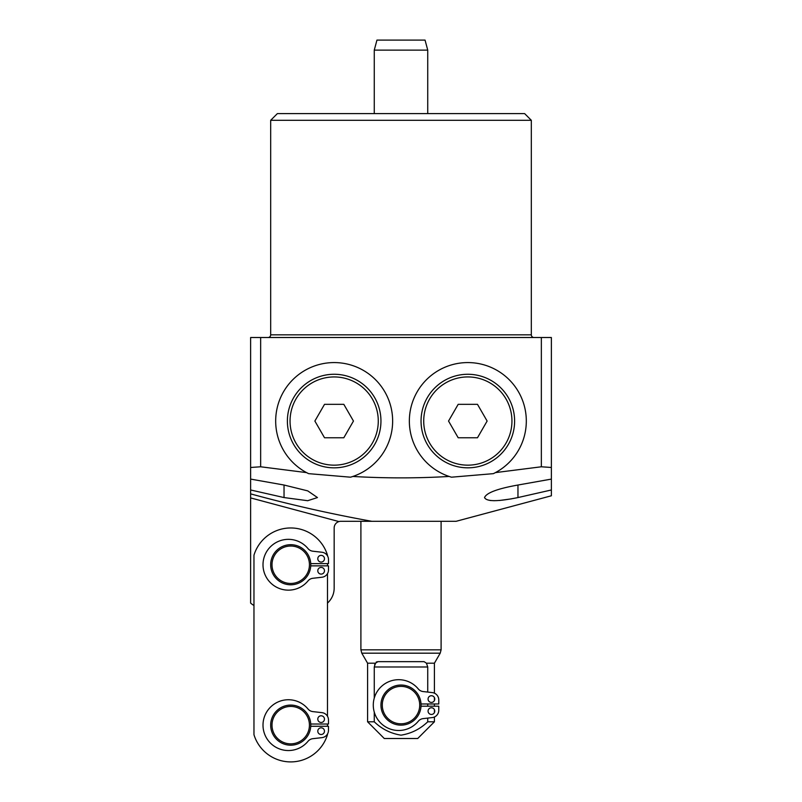 <?xml version="1.0" encoding="UTF-8"?>
<svg xmlns="http://www.w3.org/2000/svg" width="802" height="802" viewBox="0 0 802 802"><rect width="100%" height="100%" fill="white"/><g stroke="black" fill="none" stroke-linecap="round" stroke-linejoin="round"><path stroke-width="1.2" d="M310.775 564.738A20.05 20.05 0 0 0 290.725 544.688A20.05 20.05 0 0 0 270.675 564.738A20.05 20.05 0 0 1 290.725 544.688A20.05 20.05 0 0 1 310.775 564.738L310.775 564.738A20.05 20.05 0 0 1 290.725 584.788A20.05 20.05 0 0 1 270.675 564.738A20.05 20.05 0 0 1 290.164 544.698A20.05 20.05 0 0 1 310.745 563.626L328.489 563.626L328.489 559.545A7.348 7.348 0 0 0 321.963 552.247L312.84 551.205A7.348 7.348 0 0 1 307.998 548.578A25.393 25.393 0 0 0 271.026 546.222A25.393 25.393 0 0 0 271.026 583.265A25.393 25.393 0 0 0 307.998 580.909A7.348 7.348 0 0 1 312.84 578.282L321.963 577.239A7.348 7.348 0 0 0 328.489 569.941L328.489 565.861L310.745 565.861M409.351 421.05A58.476 58.476 0 0 1 467.837 362.574A58.476 58.476 0 0 1 495.425 472.609L541.35 466.784L541.35 337.512L260.65 337.512L260.65 466.784L306.575 472.609L308.61 473.651A58.476 58.476 0 0 1 334.163 362.574A58.476 58.476 0 0 1 352.86 476.458C384.99 478.343 417.08 478.343 449.14 476.458A58.476 58.476 0 0 1 409.351 421.05M451.476 477.19L449.14 476.458A58.476 58.476 0 0 0 451.476 477.19L493.39 473.651L495.425 472.609A58.476 58.476 0 0 1 493.39 473.651M517.962 485.03L517.962 497.561L551.375 489.982L517.962 497.561C497.691 501.691 486.543 501.691 484.538 497.561C486.413 492.849 497.551 488.669 517.962 485.03L551.375 479.095L551.375 467.476L541.35 466.784M534.002 337.512A2.677 2.677 0 0 1 531.325 334.835L531.325 120.3L270.675 120.3L270.675 334.835L531.325 334.835M267.998 337.512A2.677 2.677 0 0 0 270.675 334.835M270.675 120.3L277.362 113.613L524.638 113.613L531.325 120.3M551.375 495.776L551.375 489.982L551.375 495.776L456.137 521.3L371.817 521.3C331.005 513.942 290.605 504.809 250.625 493.872L250.625 337.512L260.65 337.512M350.524 477.19L352.86 476.458A58.476 58.476 0 0 1 350.524 477.19L308.61 473.651M260.65 466.784L250.625 467.476L250.625 479.095L284.038 485.03L307.747 490.884L317.462 497.561L307.697 500.709L284.038 497.561L250.625 489.982M327.487 603.074A20.05 20.05 0 0 0 334.163 588.137L334.163 527.987A6.687 6.687 0 0 1 338.955 521.571L250.625 497.912L250.625 603.074A20.05 20.05 0 0 0 253.963 605.5M490.112 500.488L494.323 500.709M499.566 500.478L511.375 498.874M541.35 337.512L551.375 337.512L551.375 489.982M250.625 497.912L250.625 493.872M338.955 521.571A6.687 6.687 0 0 1 340.85 521.3L371.817 521.3M374.263 50.125L376.95 40.1L425.05 40.1L427.737 50.125L374.263 50.125L374.263 113.613M421.05 705.088A20.05 20.05 0 0 1 401 725.138A20.05 20.05 0 0 1 380.95 705.088A20.05 20.05 0 0 1 401 685.038A20.05 20.05 0 0 1 421.05 705.088A20.05 20.05 0 0 0 401 685.038A20.05 20.05 0 0 0 380.95 705.088M434.754 699.073A3.338 3.338 0 0 0 431.406 695.735A3.338 3.338 0 0 0 428.067 699.073A3.338 3.338 0 0 0 431.406 702.422A3.338 3.338 0 0 0 434.754 699.073M434.754 711.103A3.338 3.338 0 0 0 431.406 707.765A3.338 3.338 0 0 0 428.067 711.103A3.338 3.338 0 0 0 431.406 714.452A3.338 3.338 0 0 0 434.754 711.103M434.413 663.204L440.208 653.179L361.792 653.179L367.587 663.204L375.526 663.204L377.932 661.65L424.068 661.65L426.474 663.204L434.413 663.204L434.413 693.189M377.932 661.65L376.238 662.021M417.712 738.512L384.288 738.512L367.587 721.8L374.263 721.8C381.822 729.058 390.734 733.519 401 735.163C411.195 733.559 420.108 729.098 427.737 721.8L434.413 721.8L417.712 738.512M426.474 663.204L427.737 666.993L427.737 692.076M427.737 703.976L427.737 706.211M427.737 718.101L427.737 721.8M427.737 666.993L374.263 666.993L374.263 698.101M374.263 712.086L374.263 721.8M375.506 663.224L374.604 664.848M374.263 666.993L375.526 663.204M421.02 703.976L438.764 703.976L438.764 699.895A7.348 7.348 0 0 0 432.238 692.587L423.115 691.555A7.348 7.348 0 0 1 418.273 688.928A25.393 25.393 0 0 0 381.301 686.572A25.393 25.393 0 0 0 381.301 723.615A25.393 25.393 0 0 0 418.273 721.249A7.348 7.348 0 0 1 423.115 718.622L432.238 717.589A7.348 7.348 0 0 0 438.764 710.291L438.764 706.211L421.02 706.211M324.469 719.123A3.338 3.338 0 0 0 321.131 715.785A3.338 3.338 0 0 0 317.792 719.123A3.338 3.338 0 0 0 321.131 722.472A3.338 3.338 0 0 0 324.469 719.123M324.469 731.153A3.338 3.338 0 0 0 321.131 727.815A3.338 3.338 0 0 0 317.792 731.153A3.338 3.338 0 0 0 321.131 734.502A3.338 3.338 0 0 0 324.469 731.153M310.775 725.138A20.05 20.05 0 0 1 290.725 745.188A20.05 20.05 0 0 1 270.675 725.138A20.05 20.05 0 0 1 290.725 705.088A20.05 20.05 0 0 1 310.775 725.138A20.05 20.05 0 0 0 290.725 705.088A20.05 20.05 0 0 0 270.675 725.138M324.479 558.723A3.338 3.338 0 0 0 321.131 555.385A3.338 3.338 0 0 0 317.792 558.723A3.338 3.338 0 0 0 321.131 562.072A3.338 3.338 0 0 0 324.479 558.723M324.479 570.753A3.338 3.338 0 0 0 321.131 567.415A3.338 3.338 0 0 0 317.792 570.753A3.338 3.338 0 0 0 321.131 574.102A3.338 3.338 0 0 0 324.479 570.753M327.477 716.246L327.487 573.641M327.487 555.846L327.487 555.205A38.426 38.426 0 0 0 253.963 555.205L253.963 734.682A38.426 38.426 0 0 0 327.477 734.682L327.477 734.041M327.477 726.261L327.477 724.026M327.487 565.861L327.487 563.626M310.745 724.026L328.479 724.026L328.479 719.945A7.348 7.348 0 0 0 321.963 712.647L312.84 711.605A7.348 7.348 0 0 1 307.998 708.978A25.393 25.393 0 0 0 271.026 706.622A25.393 25.393 0 0 0 271.026 743.665A25.393 25.393 0 0 0 307.988 741.309A7.348 7.348 0 0 1 312.83 738.682L321.963 737.639A7.348 7.348 0 0 0 328.479 730.341L328.479 726.261L310.745 726.261M427.316 397.662A46.787 46.787 0 0 1 491.225 380.539A46.787 46.787 0 0 1 508.348 444.438A46.787 46.787 0 0 1 444.438 461.561A46.787 46.787 0 0 1 427.316 397.662A46.787 46.787 0 0 0 444.438 461.561A46.787 46.787 0 0 0 508.348 444.438M477.481 404.338L458.183 404.338L448.539 421.05L458.183 437.762L477.481 437.762L487.125 421.05L477.481 404.338M334.163 467.837A46.787 46.787 0 0 1 287.387 421.05A46.787 46.787 0 0 1 334.163 374.263A46.787 46.787 0 0 1 380.95 421.05A46.787 46.787 0 0 1 334.163 467.837A46.787 46.787 0 0 0 380.95 421.05A46.787 46.787 0 0 0 334.163 374.263M314.875 421.05L324.519 437.762L343.817 437.762L353.461 421.05L343.817 404.338L324.519 404.338L314.875 421.05M284.038 497.561L284.038 485.03M382.283 705.088A18.717 18.717 0 0 0 401 723.805A18.717 18.717 0 0 0 419.717 705.088A18.717 18.717 0 0 0 401 686.382A18.717 18.717 0 0 0 382.283 705.088M361.792 653.179L360.9 649.831L441.1 649.831L441.1 521.3M272.008 725.138A18.717 18.717 0 0 0 290.725 743.855A18.717 18.717 0 0 0 309.432 725.138A18.717 18.717 0 0 0 290.725 706.432A18.717 18.717 0 0 0 272.008 725.138M272.008 564.738A18.717 18.717 0 0 0 290.725 583.455A18.717 18.717 0 0 0 309.442 564.738A18.717 18.717 0 0 0 290.725 546.032A18.717 18.717 0 0 0 272.008 564.738M506.032 443.105A44.11 44.11 0 0 0 489.892 382.845A44.11 44.11 0 0 0 429.631 398.995A44.11 44.11 0 0 0 445.782 459.255A44.11 44.11 0 0 0 506.032 443.105M334.163 376.94A44.11 44.11 0 0 0 290.053 421.05A44.11 44.11 0 0 0 334.163 465.16A44.11 44.11 0 0 0 378.273 421.05A44.11 44.11 0 0 0 334.163 376.94M360.9 649.831L360.9 521.3M367.587 663.204L367.587 721.8M434.413 697.62L434.413 700.537M434.413 703.976L434.413 706.211M434.413 709.65L434.413 712.567M434.413 716.998L434.413 721.8M440.208 653.179L441.1 649.831M427.737 50.125L427.737 113.613"/></g></svg>
